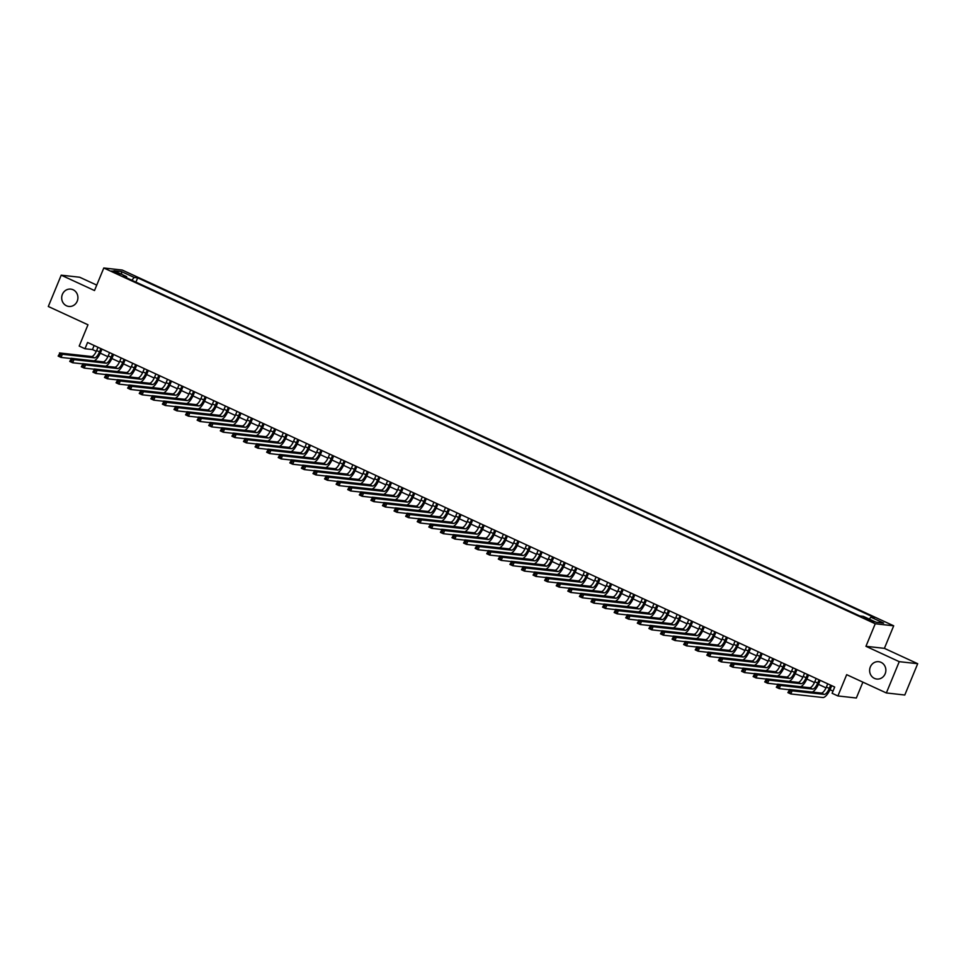<?xml version="1.0" encoding="UTF-8"?>
<svg xmlns="http://www.w3.org/2000/svg" width="966" height="966" viewBox="0 0 966 966"><rect width="100%" height="100%" fill="white"/><g stroke="black" fill="none" stroke-linecap="round" stroke-linejoin="round"><path stroke-width="1.45" d="M77.22 301.187A8.718 8.102 96.3 0 1 68.852 306.439A8.718 8.102 96.3 0 1 62.392 294.352A8.718 8.102 96.3 0 1 70.772 289.112A8.718 8.102 96.3 0 1 77.22 301.187M885.158 673.785A8.718 8.102 96.3 0 1 876.778 679.038A8.718 8.102 96.3 0 1 870.33 666.951A8.718 8.102 96.3 0 1 878.71 661.698A8.718 8.102 96.3 0 1 885.158 673.785M114.314 272.4L119.941 274.247L117.502 272.762L111.875 270.915L114.314 272.4M96.745 285.103L79.647 277.23L61.208 275.177L48.3 306.488L87.978 324.781L79.2 346.07L84.984 348.738L92.47 349.571L96.298 351.334M893.695 625.811L122.247 270.045L103.797 267.993L875.244 623.758L893.695 625.811L884.397 648.355L865.947 646.302L899.249 661.662L917.7 663.702L884.397 648.355M917.7 663.702L904.792 695.013L886.353 692.96L846.675 674.666L837.908 695.955L856.347 698.007L862.892 682.141M899.249 661.662L886.353 692.96M837.908 695.955L832.112 693.286L834.696 687.031L87.568 342.471L84.984 348.738M871.634 620.558L863.64 617.6L868.543 620.22L874.001 621.995L871.634 620.558L871.308 621.355M126.594 277.822L126.606 276.614L123.117 276.216L859.812 615.958L863.302 616.344L876.041 622.225L883.624 623.07L870.885 617.189L874.375 617.576L137.679 277.834L134.189 277.447L131.823 280.237M126.606 276.614L113.867 270.734L121.438 271.579L134.189 277.447M865.947 646.302L875.244 623.758M61.208 275.177L94.511 290.537L103.797 267.993M100.283 353.17L107.878 356.671M111.863 358.519L119.458 362.021M123.443 363.856L131.038 367.358M135.023 369.193L142.63 372.707M146.615 374.542L154.21 378.044M158.195 379.88L165.79 383.381M169.774 385.217L177.382 388.73M181.367 390.566L188.962 394.068M192.946 395.903L200.542 399.417M204.526 401.252L212.122 404.754M216.106 406.589L223.714 410.091M227.698 411.927L235.293 415.44M239.278 417.276L246.873 420.778M250.858 422.613L258.465 426.115M262.438 427.962L270.045 431.464M274.03 433.299L281.625 436.801M285.61 438.636L293.205 442.15M297.19 443.986L304.797 447.487M308.782 449.323L316.377 452.825M320.362 454.672L327.957 458.174M331.942 460.009L339.537 463.511M343.522 465.346L351.129 468.86M355.114 470.696L362.709 474.197M366.694 476.033L374.289 479.534M378.274 481.37L385.881 484.884M389.866 486.719L397.461 490.221M401.445 492.056L409.041 495.558M413.025 497.405L420.621 500.907M424.605 502.743L432.213 506.244M436.197 508.08L443.792 511.594M447.777 513.429L455.372 516.931M459.357 518.766L466.964 522.268M470.937 524.115L478.544 527.617M482.529 529.453L490.124 532.954M494.109 534.79L501.704 538.303M505.689 540.139L513.296 543.641M517.281 545.476L524.876 548.978M528.861 550.825L536.456 554.327M540.441 556.162L548.036 559.664M552.021 561.5L559.628 565.013M563.613 566.849L571.208 570.351M575.193 572.186L582.788 575.688M586.773 577.523L594.38 581.037M598.365 582.872L605.96 586.374M609.944 588.209L617.54 591.711M621.524 593.559L629.12 597.06M633.104 598.896L640.712 602.398M644.696 604.233L652.292 607.747M656.276 609.582L663.871 613.084M667.856 614.919L675.463 618.421M679.436 620.269L687.043 623.77M691.028 625.606L698.623 629.107M702.608 630.943L710.203 634.457M714.188 636.292L721.795 639.794M725.78 641.629L733.375 645.131M737.36 646.978L744.955 650.48M748.94 652.316L756.535 655.817M760.52 657.653L768.127 661.167M772.112 663.002L779.707 666.504M783.692 668.339L791.287 671.841M795.272 673.676L802.879 677.19M806.864 679.026L814.459 682.527M818.443 684.363L826.039 687.864M830.023 689.712L833.018 691.088M94.137 345.502L92.47 349.571M869.267 619.097L870.885 617.189M135.904 282.12L137.679 277.834M121.438 271.579L121.668 274.332M827.729 683.819L826.389 687.08A6.81 2.391 -65.2 0 1 821.317 693.057L789.186 689.482L792.084 690.823L790.792 693.95L822.923 697.524A10.215 3.598 114.8 0 0 830.531 688.553L831.726 685.655M830.627 685.148L829.287 688.408A6.81 2.391 -65.2 0 1 824.215 694.397L792.084 690.823L789.017 690.75L788.498 692.006L789.657 692.537L790.176 691.294M789.657 692.537L790.792 693.95L787.894 692.622L789.017 690.75M787.894 692.622L788.498 692.006M816.149 678.47L814.809 681.73A6.81 2.391 -65.2 0 1 809.737 687.72L777.606 684.145L780.504 685.486L779.212 688.613L789.089 689.712M819.047 679.81L817.707 683.071A6.81 2.391 -65.2 0 1 812.623 689.048L780.504 685.486L777.437 685.413L776.918 686.669L778.077 687.2L778.596 685.945M812.237 692.054A10.215 3.598 114.8 0 0 818.951 683.203L820.146 680.318M778.077 687.2L779.212 688.613L776.314 687.273L777.437 685.413M776.314 687.273L776.918 686.669M804.569 673.133L803.229 676.393A6.81 2.391 -65.2 0 1 798.145 682.37L766.014 678.808L768.912 680.136L767.62 683.264L777.509 684.363M807.467 674.473L806.115 677.721A6.81 2.391 -65.2 0 1 801.043 683.711L768.912 680.136L765.857 680.076L765.338 681.32L766.497 681.851L767.016 680.607M800.657 686.705A10.215 3.598 114.8 0 0 807.371 677.866L808.554 674.968M766.497 681.851L767.62 683.264L764.734 681.936L765.857 680.076M764.734 681.936L765.338 681.32M792.977 667.796L791.637 671.044A6.81 2.391 -65.2 0 1 786.565 677.033L754.434 673.459L757.332 674.799L756.04 677.927L765.929 679.026M795.875 669.124L794.535 672.384A6.81 2.391 -65.2 0 1 789.463 678.373L757.332 674.799L754.265 674.727L753.758 675.983L754.917 676.514L755.424 675.258M789.077 681.368A10.215 3.598 114.8 0 0 795.779 672.517L796.974 669.631M754.917 676.514L756.04 677.927L753.142 676.586L754.265 674.727M753.142 676.586L753.758 675.983M781.397 662.447L780.057 665.707A6.81 2.391 -65.2 0 1 774.986 671.696L742.854 668.122L745.752 669.45L744.46 672.59L754.349 673.688M784.295 663.787L782.955 667.047A6.81 2.391 -65.2 0 1 777.884 673.024L745.752 669.45L742.685 669.39L742.166 670.633L743.325 671.177L743.844 669.921M777.497 676.019A10.215 3.598 114.8 0 0 784.199 667.18L785.394 664.294M743.325 671.177L744.46 672.59L741.562 671.249L742.685 669.39M741.562 671.249L742.166 670.633M769.817 657.109L768.477 660.37A6.81 2.391 -65.2 0 1 763.406 666.347L731.274 662.773L734.16 664.113L732.88 667.24L742.757 668.339M772.715 658.438L771.375 661.698A6.81 2.391 -65.2 0 1 766.292 667.687L734.16 664.113L731.105 664.04L730.586 665.296L731.745 665.828L732.264 664.584M765.905 670.682A10.215 3.598 114.8 0 0 772.619 661.843L773.802 658.945M731.745 665.828L732.88 667.24L729.982 665.912L731.105 664.04M729.982 665.912L730.586 665.296M758.238 651.76L756.885 655.02A6.81 2.391 -65.2 0 1 751.814 661.01L719.682 657.435L722.58 658.776L721.288 661.903L731.177 663.002M761.123 653.101L759.783 656.361A6.81 2.391 -65.2 0 1 754.712 662.338L722.58 658.776L719.525 658.703L719.006 659.959L720.165 660.49L720.672 659.235M754.325 665.345A10.215 3.598 114.8 0 0 761.027 656.494L762.222 653.608M720.165 660.49L721.288 661.903L718.39 660.563L719.525 658.703M718.39 660.563L719.006 659.959M746.646 646.423L745.305 649.683A6.81 2.391 -65.2 0 1 740.234 655.66L708.102 652.098L711 653.427L709.708 656.554L719.598 657.653M749.544 647.763L748.203 651.012A6.81 2.391 -65.2 0 1 743.132 657.001L711 653.427L707.933 653.366L707.426 654.61L708.573 655.153L709.092 653.897M742.745 659.995A10.215 3.598 114.8 0 0 749.447 651.156L750.642 648.258M708.573 655.153L709.708 656.554L706.81 655.226L707.933 653.366M706.81 655.226L707.426 654.61M735.066 641.086L733.725 644.334A6.81 2.391 -65.2 0 1 728.654 650.323L696.522 646.749L699.42 648.089L698.128 651.217L708.006 652.316M737.964 642.414L736.623 645.674A6.81 2.391 -65.2 0 1 731.552 651.664L699.42 648.089L696.353 648.017L695.834 649.273L696.993 649.804L697.512 648.548M731.153 654.658A10.215 3.598 114.8 0 0 737.867 645.807L739.062 642.921M696.993 649.804L698.128 651.217L695.23 649.877L696.353 648.017M695.23 649.877L695.834 649.273M723.486 635.737L722.145 638.997A6.81 2.391 -65.2 0 1 717.062 644.986L684.942 641.412L687.828 642.74L686.536 645.88L696.426 646.978M726.384 637.077L725.031 640.337A6.81 2.391 -65.2 0 1 719.96 646.314L687.828 642.74L684.773 642.68L684.254 643.936L685.413 644.467L685.932 643.211M719.573 649.309A10.215 3.598 114.8 0 0 726.287 640.47L727.47 637.584M685.413 644.467L686.536 645.88L683.65 644.539L684.773 642.68M683.65 644.539L684.254 643.936M711.906 630.4L710.553 633.66A6.81 2.391 -65.2 0 1 705.482 639.637L673.35 636.063L676.248 637.403L674.956 640.53L684.846 641.629M714.792 631.728L713.451 634.988A6.81 2.391 -65.2 0 1 708.38 640.977L676.248 637.403L673.181 637.331L672.674 638.586L673.833 639.118L674.34 637.874M707.993 643.972A10.215 3.598 114.8 0 0 714.695 635.133L715.891 632.235M673.833 639.118L674.956 640.53L672.058 639.202L673.181 637.331M672.058 639.202L672.674 638.586M700.314 625.05L698.973 628.311A6.81 2.391 -65.2 0 1 693.902 634.3L661.77 630.726L664.668 632.066L663.376 635.193L673.266 636.292M703.212 626.391L701.871 629.651A6.81 2.391 -65.2 0 1 696.8 635.628L664.668 632.066L661.601 631.993L661.082 633.249L662.241 633.781L662.761 632.525M696.414 638.635A10.215 3.598 114.8 0 0 703.115 629.784L704.311 626.898M662.241 633.781L663.376 635.193L660.478 633.853L661.601 631.993M660.478 633.853L661.082 633.249M688.734 619.713L687.394 622.973A6.81 2.391 -65.2 0 1 682.322 628.951L650.19 625.388L653.088 626.717L651.796 629.856L661.674 630.955M691.632 621.053L690.292 624.302A6.81 2.391 -65.2 0 1 685.208 630.291L653.088 626.717L650.021 626.656L649.502 627.9L650.661 628.443L651.181 627.188M684.822 633.285A10.215 3.598 114.8 0 0 691.535 624.447L692.719 621.561M650.661 628.443L651.796 629.856L648.898 628.516L650.021 626.656M648.898 628.516L649.502 627.9M677.154 614.376L675.802 617.624A6.81 2.391 -65.2 0 1 670.73 623.613L638.598 620.039L641.496 621.38L640.204 624.507L650.094 625.606M680.052 615.704L678.7 618.965A6.81 2.391 -65.2 0 1 673.628 624.954L641.496 621.38L638.441 621.307L637.922 622.563L639.081 623.094L639.601 621.838M673.242 627.948A10.215 3.598 114.8 0 0 679.955 619.109L681.139 616.211M639.081 623.094L640.204 624.507L637.318 623.179L638.441 621.307M637.318 623.179L637.922 622.563M665.562 609.027L664.222 612.287A6.81 2.391 -65.2 0 1 659.15 618.276L627.019 614.702L629.917 616.03L628.625 619.17L638.514 620.269M668.46 610.367L667.12 613.627A6.81 2.391 -65.2 0 1 662.048 619.604L629.917 616.03L626.849 615.97L626.342 617.226L627.502 617.757L628.009 616.501M661.662 622.611A10.215 3.598 114.8 0 0 668.363 613.76L669.559 610.874M627.502 617.757L628.625 619.17L625.727 617.829L626.849 615.97M625.727 617.829L626.342 617.226M653.982 603.69L652.642 606.95A6.81 2.391 -65.2 0 1 647.57 612.927L615.439 609.353L618.337 610.693L617.045 613.821L626.934 614.919M656.88 605.03L655.54 608.278A6.81 2.391 -65.2 0 1 650.468 614.267L618.337 610.693L615.27 610.621L614.75 611.876L615.91 612.408L616.429 611.164M650.07 617.262A10.215 3.598 114.8 0 0 656.783 608.423L657.979 605.525M615.91 612.408L617.045 613.821L614.147 612.492L615.27 610.621M614.147 612.492L614.75 611.876M642.402 598.352L641.062 601.601A6.81 2.391 -65.2 0 1 635.978 607.59L603.859 604.016L606.745 605.356L605.465 608.483L615.342 609.582M645.3 599.681L643.948 602.941A6.81 2.391 -65.2 0 1 638.876 608.93L606.745 605.356L603.69 605.284L603.17 606.539L604.33 607.071L604.849 605.815M638.49 611.925A10.215 3.598 114.8 0 0 645.203 603.074L646.387 600.188M604.33 607.071L605.465 608.483L602.567 607.143L603.69 605.284M602.567 607.143L603.17 606.539M630.822 593.003L629.47 596.264A6.81 2.391 -65.2 0 1 624.398 602.253L592.267 598.678L595.165 600.007L593.873 603.146L603.762 604.245M633.708 594.344L632.368 597.604A6.81 2.391 -65.2 0 1 627.296 603.581L595.165 600.007L592.11 599.946L591.59 601.19L592.75 601.733L593.257 600.478M626.91 606.576A10.215 3.598 114.8 0 0 633.611 597.737L634.807 594.851M592.75 601.733L593.873 603.146L590.975 601.806L592.11 599.946M590.975 601.806L591.59 601.19M619.23 587.666L617.89 590.926A6.81 2.391 -65.2 0 1 612.818 596.903L580.687 593.329L583.585 594.67L582.293 597.797L592.182 598.896M622.128 588.994L620.788 592.255A6.81 2.391 -65.2 0 1 615.716 598.244L583.585 594.67L580.518 594.597L579.998 595.853L581.158 596.384L581.677 595.141M615.33 601.238A10.215 3.598 114.8 0 0 622.032 592.399L623.227 589.501M581.158 596.384L582.293 597.797L579.395 596.469L580.518 594.597M579.395 596.469L579.998 595.853M607.65 582.317L606.31 585.577A6.81 2.391 -65.2 0 1 601.238 591.566L569.107 587.992L572.005 589.332L570.713 592.46L580.59 593.559M610.548 583.657L609.208 586.917A6.81 2.391 -65.2 0 1 604.124 592.895L572.005 589.332L568.938 589.26L568.419 590.516L569.578 591.047L570.097 589.791M603.738 595.901A10.215 3.598 114.8 0 0 610.452 587.05L611.647 584.164M569.578 591.047L570.713 592.46L567.815 591.12L568.938 589.26M567.815 591.12L568.419 590.516M596.07 576.98L594.73 580.24A6.81 2.391 -65.2 0 1 589.646 586.217L557.515 582.655L560.413 583.983L559.121 587.111L569.01 588.209M598.968 578.32L597.616 581.568A6.81 2.391 -65.2 0 1 592.544 587.557L560.413 583.983L557.358 583.923L556.839 585.167L557.998 585.698L558.517 584.454M592.158 590.552A10.215 3.598 114.8 0 0 598.872 581.713L600.055 578.815M557.998 585.698L559.121 587.111L556.235 585.782L557.358 583.923M556.235 585.782L556.839 585.167M584.478 571.643L583.138 574.891A6.81 2.391 -65.2 0 1 578.066 580.88L545.935 577.306L548.833 578.646L547.541 581.774L557.43 582.872M587.376 572.971L586.036 576.231A6.81 2.391 -65.2 0 1 580.964 582.22L548.833 578.646L545.766 578.574L545.259 579.829L546.418 580.361L546.925 579.105M580.578 585.215A10.215 3.598 114.8 0 0 587.28 576.364L588.475 573.478M546.418 580.361L547.541 581.774L544.643 580.433L545.766 578.574M544.643 580.433L545.259 579.829M572.898 566.293L571.558 569.554A6.81 2.391 -65.2 0 1 566.487 575.543L534.355 571.969L537.253 573.297L535.961 576.436L545.85 577.535M575.796 567.634L574.456 570.894A6.81 2.391 -65.2 0 1 569.385 576.871L537.253 573.297L534.186 573.236L533.667 574.48L534.826 575.024L535.345 573.768M568.998 579.866A10.215 3.598 114.8 0 0 575.7 571.027L576.895 568.141M534.826 575.024L535.961 576.436L533.063 575.096L534.186 573.236M533.063 575.096L533.667 574.48M561.318 560.956L559.978 564.216A6.81 2.391 -65.2 0 1 554.907 570.194L522.775 566.619L525.661 567.96L524.381 571.087L534.258 572.186M564.216 562.284L562.876 565.545A6.81 2.391 -65.2 0 1 557.793 571.534L525.661 567.96L522.606 567.887L522.087 569.143L523.246 569.674L523.765 568.431M557.406 574.529A10.215 3.598 114.8 0 0 564.12 565.69L565.303 562.792M523.246 569.674L524.381 571.087L521.483 569.759L522.606 567.887M521.483 569.759L522.087 569.143M549.739 555.607L548.386 558.867A6.81 2.391 -65.2 0 1 543.315 564.856L511.183 561.282L514.081 562.623L512.789 565.75L522.678 566.849M552.624 556.947L551.284 560.208A6.81 2.391 -65.2 0 1 546.213 566.185L514.081 562.623L511.026 562.55L510.507 563.806L511.666 564.337L512.173 563.081M545.826 569.191A10.215 3.598 114.8 0 0 552.528 560.34L553.723 557.454M511.666 564.337L512.789 565.75L509.891 564.41L511.026 562.55M509.891 564.41L510.507 563.806M538.147 550.27L536.806 553.53A6.81 2.391 -65.2 0 1 531.735 559.507L499.603 555.945L502.501 557.273L501.209 560.401L511.099 561.5M541.045 551.61L539.704 554.858A6.81 2.391 -65.2 0 1 534.633 560.848L502.501 557.273L499.434 557.213L498.927 558.457L500.074 559L500.593 557.744M534.246 563.842A10.215 3.598 114.8 0 0 540.948 555.003L542.143 552.105M500.074 559L501.209 560.401L498.311 559.072L499.434 557.213M498.311 559.072L498.927 558.457M526.567 544.933L525.226 548.181A6.81 2.391 -65.2 0 1 520.155 554.17L488.023 550.596L490.921 551.936L489.629 555.064L499.507 556.162M529.465 546.261L528.124 549.521A6.81 2.391 -65.2 0 1 523.053 555.51L490.921 551.936L487.854 551.864L487.335 553.12L488.494 553.651L489.013 552.395M522.654 558.505A10.215 3.598 114.8 0 0 529.368 549.654L530.563 546.768M488.494 553.651L489.629 555.064L486.731 553.723L487.854 551.864M486.731 553.723L487.335 553.12M514.987 539.583L513.646 542.844A6.81 2.391 -65.2 0 1 508.563 548.833L476.443 545.259L479.329 546.587L478.037 549.726L487.927 550.825M517.885 540.924L516.532 544.184A6.81 2.391 -65.2 0 1 511.461 550.161L479.329 546.587L476.274 546.527L475.755 547.782L476.914 548.314L477.433 547.058M511.074 553.156A10.215 3.598 114.8 0 0 517.788 544.317L518.971 541.431M476.914 548.314L478.037 549.726L475.151 548.386L476.274 546.527M475.151 548.386L475.755 547.782M503.407 534.246L502.054 537.507A6.81 2.391 -65.2 0 1 496.983 543.484L464.851 539.909L467.749 541.25L466.457 544.377L476.347 545.476M506.293 535.575L504.952 538.835A6.81 2.391 -65.2 0 1 499.881 544.824L467.749 541.25L464.682 541.177L464.175 542.433L465.334 542.964L465.841 541.721M499.494 547.819A10.215 3.598 114.8 0 0 506.196 538.98L507.392 536.082M465.334 542.964L466.457 544.377L463.559 543.049L464.682 541.177M463.559 543.049L464.175 542.433M491.815 528.897L490.474 532.157A6.81 2.391 -65.2 0 1 485.403 538.147L453.271 534.572L456.169 535.913L454.877 539.04L464.767 540.139M494.713 530.237L493.372 533.498A6.81 2.391 -65.2 0 1 488.301 539.475L456.169 535.913L453.102 535.84L452.583 537.096L453.742 537.627L454.262 536.371M487.915 542.481A10.215 3.598 114.8 0 0 494.616 533.63L495.812 530.745M453.742 537.627L454.877 539.04L451.979 537.7L453.102 535.84M451.979 537.7L452.583 537.096M480.235 523.56L478.895 526.82A6.81 2.391 -65.2 0 1 473.823 532.797L441.691 529.235L444.589 530.563L443.297 533.703L453.175 534.802M483.133 524.9L481.793 528.148A6.81 2.391 -65.2 0 1 476.709 534.138L444.589 530.563L441.522 530.503L441.003 531.747L442.162 532.29L442.682 531.034M476.323 537.132A10.215 3.598 114.8 0 0 483.036 528.293L484.22 525.407M442.162 532.29L443.297 533.703L440.399 532.363L441.522 530.503M440.399 532.363L441.003 531.747M468.655 518.223L467.303 521.471A6.81 2.391 -65.2 0 1 462.231 527.46L430.099 523.886L432.997 525.226L431.705 528.354L441.595 529.453M471.553 519.551L470.2 522.811A6.81 2.391 -65.2 0 1 465.129 528.8L432.997 525.226L429.942 525.154L429.423 526.41L430.582 526.941L431.102 525.697M464.743 531.795A10.215 3.598 114.8 0 0 471.456 522.956L472.64 520.058M430.582 526.941L431.705 528.354L428.819 527.025L429.942 525.154M428.819 527.025L429.423 526.41M457.063 512.874L455.723 516.134A6.81 2.391 -65.2 0 1 450.651 522.123L418.52 518.549L421.418 519.877L420.125 523.017L430.015 524.115M459.961 514.214L458.621 517.474A6.81 2.391 -65.2 0 1 453.549 523.451L421.418 519.877L418.35 519.817L417.843 521.072L419.002 521.604L419.51 520.348M453.163 526.458A10.215 3.598 114.8 0 0 459.864 517.607L461.06 514.721M419.002 521.604L420.125 523.017L417.227 521.676L418.35 519.817M417.227 521.676L417.843 521.072M445.483 507.536L444.143 510.797A6.81 2.391 -65.2 0 1 439.071 516.774L406.94 513.2L409.838 514.54L408.546 517.667L418.435 518.766M448.381 508.877L447.041 512.125A6.81 2.391 -65.2 0 1 441.969 518.114L409.838 514.54L406.771 514.467L406.251 515.723L407.41 516.255L407.93 515.011M441.571 521.109A10.215 3.598 114.8 0 0 448.284 512.27L449.48 509.372M407.41 516.255L408.546 517.667L405.648 516.339L406.771 514.467M405.648 516.339L406.251 515.723M433.903 502.199L432.563 505.447A6.81 2.391 -65.2 0 1 427.479 511.437L395.36 507.862L398.246 509.203L396.966 512.33L406.843 513.429M436.801 503.528L435.449 506.788A6.81 2.391 -65.2 0 1 430.377 512.777L398.246 509.203L395.191 509.13L394.671 510.386L395.831 510.917L396.35 509.662M429.991 515.772A10.215 3.598 114.8 0 0 436.704 506.921L437.888 504.035M395.831 510.917L396.966 512.33L394.068 510.99L395.191 509.13M394.068 510.99L394.671 510.386M422.323 496.85L420.971 500.11A6.81 2.391 -65.2 0 1 415.899 506.099L383.768 502.525L386.666 503.854L385.374 506.993L395.263 508.092M425.209 498.19L423.869 501.451A6.81 2.391 -65.2 0 1 418.797 507.428L386.666 503.854L383.611 503.793L383.091 505.037L384.251 505.58L384.758 504.324M418.411 510.422A10.215 3.598 114.8 0 0 425.112 501.583L426.308 498.697M384.251 505.58L385.374 506.993L382.476 505.653L383.611 503.793M382.476 505.653L383.091 505.037M410.731 491.513L409.391 494.773A6.81 2.391 -65.2 0 1 404.319 500.75L372.188 497.176L375.086 498.516L373.794 501.644L383.683 502.743M413.629 492.841L412.289 496.101A6.81 2.391 -65.2 0 1 407.217 502.091L375.086 498.516L372.019 498.444L371.499 499.7L372.659 500.231L373.178 498.987M406.831 505.085A10.215 3.598 114.8 0 0 413.533 496.246L414.728 493.348M372.659 500.231L373.794 501.644L370.896 500.316L372.019 498.444M370.896 500.316L371.499 499.7M399.151 486.164L397.811 489.424A6.81 2.391 -65.2 0 1 392.739 495.413L360.608 491.839L363.506 493.179L362.214 496.307L372.091 497.405M402.049 487.504L400.709 490.764A6.81 2.391 -65.2 0 1 395.625 496.741L363.506 493.179L360.439 493.107L359.92 494.363L361.079 494.894L361.598 493.638M395.239 499.748A10.215 3.598 114.8 0 0 401.953 490.897L403.148 488.011M361.079 494.894L362.214 496.307L359.316 494.966L360.439 493.107M359.316 494.966L359.92 494.363M387.571 480.827L386.231 484.087A6.81 2.391 -65.2 0 1 381.147 490.064L349.016 486.502L351.914 487.83L350.622 490.957L360.511 492.056M390.469 482.167L389.117 485.415A6.81 2.391 -65.2 0 1 384.045 491.404L351.914 487.83L348.859 487.77L348.34 489.013L349.499 489.545L350.018 488.301M383.659 494.399A10.215 3.598 114.8 0 0 390.373 485.56L391.556 482.662M349.499 489.545L350.622 490.957L347.736 489.629L348.859 487.77M347.736 489.629L348.34 489.013M375.979 475.489L374.639 478.738A6.81 2.391 -65.2 0 1 369.567 484.727L337.436 481.153L340.334 482.493L339.042 485.62L348.931 486.719M378.877 476.818L377.537 480.078A6.81 2.391 -65.2 0 1 372.465 486.067L340.334 482.493L337.267 482.42L336.76 483.676L337.919 484.207L338.426 482.952M372.079 489.062A10.215 3.598 114.8 0 0 378.781 480.211L379.976 477.325M337.919 484.207L339.042 485.62L336.144 484.28L337.267 482.42M336.144 484.28L336.76 483.676M364.399 470.14L363.059 473.4A6.81 2.391 -65.2 0 1 357.988 479.39L325.856 475.815L328.754 477.144L327.462 480.283L337.351 481.382M367.297 471.48L365.957 474.741A6.81 2.391 -65.2 0 1 360.886 480.718L328.754 477.144L325.687 477.083L325.168 478.327L326.327 478.87L326.846 477.615M360.499 483.712A10.215 3.598 114.8 0 0 367.201 474.874L368.396 471.988M326.327 478.87L327.462 480.283L324.564 478.943L325.687 477.083M324.564 478.943L325.168 478.327M352.819 464.803L351.479 468.063A6.81 2.391 -65.2 0 1 346.408 474.04L314.276 470.466L317.162 471.806L315.882 474.934L325.759 476.033M355.717 466.131L354.377 469.391A6.81 2.391 -65.2 0 1 349.294 475.381L317.162 471.806L314.107 471.734L313.588 472.99L314.747 473.521L315.266 472.277M348.907 478.375A10.215 3.598 114.8 0 0 355.621 469.536L356.804 466.638M314.747 473.521L315.882 474.934L312.984 473.606L314.107 471.734M312.984 473.606L313.588 472.99M341.24 459.454L339.887 462.714A6.81 2.391 -65.2 0 1 334.816 468.703L302.684 465.129L305.582 466.469L304.29 469.597L314.179 470.696M344.125 460.794L342.785 464.054A6.81 2.391 -65.2 0 1 337.714 470.031L305.582 466.469L302.527 466.397L302.008 467.653L303.167 468.184L303.674 466.928M337.327 473.038A10.215 3.598 114.8 0 0 344.029 464.187L345.224 461.301M303.167 468.184L304.29 469.597L301.392 468.256L302.527 466.397M301.392 468.256L302.008 467.653M329.647 454.117L328.307 457.377A6.81 2.391 -65.2 0 1 323.236 463.354L291.104 459.792L294.002 461.12L292.71 464.248L302.599 465.346M332.546 455.457L331.205 458.705A6.81 2.391 -65.2 0 1 326.134 464.694L294.002 461.12L290.935 461.06L290.428 462.303L291.575 462.847L292.094 461.591M325.747 467.689A10.215 3.598 114.8 0 0 332.449 458.85L333.644 455.952M291.575 462.847L292.71 464.248L289.812 462.919L290.935 461.06M289.812 462.919L290.428 462.303M318.068 448.779L316.727 452.028A6.81 2.391 -65.2 0 1 311.656 458.017L279.524 454.443L282.422 455.783L281.13 458.91L291.007 460.009M320.966 450.108L319.625 453.368A6.81 2.391 -65.2 0 1 314.554 459.357L282.422 455.783L279.355 455.71L278.836 456.966L279.995 457.498L280.514 456.242M314.155 462.352A10.215 3.598 114.8 0 0 320.869 453.501L322.064 450.615M279.995 457.498L281.13 458.91L278.232 457.57L279.355 455.71M278.232 457.57L278.836 456.966M306.488 443.43L305.147 446.69A6.81 2.391 -65.2 0 1 300.064 452.68L267.944 449.105L270.83 450.434L269.538 453.573L279.428 454.672M309.386 444.771L308.033 448.031A6.81 2.391 -65.2 0 1 302.962 454.008L270.83 450.434L267.775 450.373L267.256 451.629L268.415 452.16L268.934 450.905M302.575 457.003A10.215 3.598 114.8 0 0 309.289 448.164L310.472 445.278M268.415 452.16L269.538 453.573L266.652 452.233L267.775 450.373M266.652 452.233L267.256 451.629M294.908 438.093L293.555 441.353A6.81 2.391 -65.2 0 1 288.484 447.33L256.352 443.756L259.25 445.097L257.958 448.224L267.848 449.323M297.794 439.421L296.453 442.682A6.81 2.391 -65.2 0 1 291.382 448.671L259.25 445.097L256.183 445.024L255.676 446.28L256.835 446.811L257.342 445.567M290.995 451.665A10.215 3.598 114.8 0 0 297.697 442.826L298.892 439.928M256.835 446.811L257.958 448.224L255.06 446.896L256.183 445.024M255.06 446.896L255.676 446.28M283.316 432.744L281.975 436.004A6.81 2.391 -65.2 0 1 276.904 441.993L244.772 438.419L247.67 439.759L246.378 442.887L256.268 443.986M286.214 434.084L284.873 437.344A6.81 2.391 -65.2 0 1 279.802 443.322L247.67 439.759L244.603 439.687L244.084 440.943L245.243 441.474L245.762 440.218M279.416 446.328A10.215 3.598 114.8 0 0 286.117 437.477L287.313 434.591M245.243 441.474L246.378 442.887L243.48 441.547L244.603 439.687M243.48 441.547L244.084 440.943M271.736 427.407L270.395 430.667A6.81 2.391 -65.2 0 1 265.324 436.644L233.192 433.082L236.09 434.41L234.798 437.55L244.676 438.649M274.634 428.747L273.293 431.995A6.81 2.391 -65.2 0 1 268.21 437.984L236.09 434.41L233.023 434.35L232.504 435.594L233.663 436.137L234.183 434.881M267.824 440.979A10.215 3.598 114.8 0 0 274.537 432.14L275.721 429.254M233.663 436.137L234.798 437.55L231.9 436.209L233.023 434.35M231.9 436.209L232.504 435.594M260.156 422.07L258.803 425.318A6.81 2.391 -65.2 0 1 253.732 431.307L221.6 427.733L224.498 429.073L223.206 432.2L233.096 433.299M263.054 423.398L261.701 426.658A6.81 2.391 -65.2 0 1 256.63 432.647L224.498 429.073L221.443 429.001L220.924 430.256L222.083 430.788L222.603 429.544M256.244 435.642A10.215 3.598 114.8 0 0 262.957 426.803L264.141 423.905M222.083 430.788L223.206 432.2L220.32 430.872L221.443 429.001M220.32 430.872L220.924 430.256M248.564 416.72L247.224 419.981A6.81 2.391 -65.2 0 1 242.152 425.97L210.02 422.396L212.918 423.724L211.626 426.863L221.516 427.962M251.462 418.061L250.122 421.321A6.81 2.391 -65.2 0 1 245.05 427.298L212.918 423.724L209.851 423.663L209.344 424.919L210.503 425.451L211.011 424.195M244.664 430.305A10.215 3.598 114.8 0 0 251.365 421.454L252.561 418.568M210.503 425.451L211.626 426.863L208.728 425.523L209.851 423.663M208.728 425.523L209.344 424.919M236.984 411.383L235.644 414.643A6.81 2.391 -65.2 0 1 230.572 420.621L198.441 417.046L201.339 418.387L200.047 421.514L209.936 422.613M239.882 412.724L238.542 415.972A6.81 2.391 -65.2 0 1 233.47 421.961L201.339 418.387L198.272 418.314L197.752 419.57L198.911 420.101L199.431 418.858M233.072 424.955A10.215 3.598 114.8 0 0 239.785 416.117L240.981 413.219M198.911 420.101L200.047 421.514L197.149 420.186L198.272 418.314M197.149 420.186L197.752 419.57M225.404 406.046L224.064 409.294A6.81 2.391 -65.2 0 1 218.992 415.283L186.861 411.709L189.747 413.05L188.467 416.177L198.344 417.276M228.302 407.374L226.95 410.635A6.81 2.391 -65.2 0 1 221.878 416.624L189.747 413.05L186.692 412.977L186.172 414.233L187.332 414.764L187.851 413.508M221.492 419.618A10.215 3.598 114.8 0 0 228.205 410.767L229.389 407.881M187.332 414.764L188.467 416.177L185.569 414.837L186.692 412.977M185.569 414.837L186.172 414.233M213.824 400.697L212.472 403.957A6.81 2.391 -65.2 0 1 207.4 409.946L175.269 406.372L178.167 407.7L176.875 410.84L186.764 411.939M216.71 402.037L215.37 405.297A6.81 2.391 -65.2 0 1 210.298 411.275L178.167 407.7L175.112 407.64L174.592 408.884L175.752 409.427L176.259 408.171M209.912 414.269A10.215 3.598 114.8 0 0 216.613 405.43L217.809 402.544M175.752 409.427L176.875 410.84L173.977 409.499L175.112 407.64M173.977 409.499L174.592 408.884M202.232 395.36L200.892 398.62A6.81 2.391 -65.2 0 1 195.82 404.597L163.689 401.023L166.587 402.363L165.295 405.491L175.184 406.589M205.13 396.688L203.79 399.948A6.81 2.391 -65.2 0 1 198.718 405.937L166.587 402.363L163.52 402.291L163 403.546L164.16 404.078L164.679 402.834M198.332 408.932A10.215 3.598 114.8 0 0 205.034 400.093L206.229 397.195M164.16 404.078L165.295 405.491L162.397 404.162L163.52 402.291M162.397 404.162L163 403.546M190.652 390.01L189.312 393.271A6.81 2.391 -65.2 0 1 184.24 399.26L152.109 395.686L155.007 397.026L153.715 400.153L163.592 401.252M193.55 391.351L192.21 394.611A6.81 2.391 -65.2 0 1 187.126 400.588L155.007 397.026L151.94 396.954L151.421 398.209L152.58 398.741L153.099 397.485M186.74 403.595A10.215 3.598 114.8 0 0 193.454 394.744L194.649 391.858M152.58 398.741L153.715 400.153L150.817 398.813L151.94 396.954M150.817 398.813L151.421 398.209M179.072 384.673L177.732 387.934A6.81 2.391 -65.2 0 1 172.648 393.911L140.517 390.349L143.415 391.677L142.123 394.804L152.012 395.903M181.97 386.014L180.618 389.262A6.81 2.391 -65.2 0 1 175.546 395.251L143.415 391.677L140.36 391.616L139.841 392.86L141 393.391L141.519 392.148M175.16 398.246A10.215 3.598 114.8 0 0 181.874 389.407L183.057 386.509M141 393.391L142.123 394.804L139.237 393.476L140.36 391.616M139.237 393.476L139.841 392.86M167.48 379.336L166.14 382.584A6.81 2.391 -65.2 0 1 161.068 388.574L128.937 384.999L131.835 386.34L130.543 389.467L140.432 390.566M170.378 380.664L169.038 383.925A6.81 2.391 -65.2 0 1 163.966 389.914L131.835 386.34L128.768 386.267L128.261 387.523L129.42 388.054L129.927 386.798M163.58 392.908A10.215 3.598 114.8 0 0 170.282 384.057L171.477 381.172M129.42 388.054L130.543 389.467L127.645 388.127L128.768 386.267M127.645 388.127L128.261 387.523M155.9 373.987L154.56 377.247A6.81 2.391 -65.2 0 1 149.488 383.236L117.357 379.662L120.255 380.99L118.963 384.13L128.852 385.229M158.798 375.327L157.458 378.587A6.81 2.391 -65.2 0 1 152.387 384.565L120.255 380.99L117.188 380.93L116.669 382.174L117.828 382.717L118.347 381.461M152 387.559A10.215 3.598 114.8 0 0 158.702 378.72L159.897 375.834M117.828 382.717L118.963 384.13L116.065 382.79L117.188 380.93M116.065 382.79L116.669 382.174M144.32 368.65L142.98 371.91A6.81 2.391 -65.2 0 1 137.909 377.887L105.777 374.313L108.663 375.653L107.383 378.781L117.26 379.88M147.218 369.978L145.878 373.238A6.81 2.391 -65.2 0 1 140.794 379.227L108.663 375.653L105.608 375.581L105.089 376.837L106.248 377.368L106.767 376.124M140.408 382.222A10.215 3.598 114.8 0 0 147.122 373.383L148.305 370.485M106.248 377.368L107.383 378.781L104.485 377.452L105.608 375.581M104.485 377.452L105.089 376.837M132.74 363.301L131.388 366.561A6.81 2.391 -65.2 0 1 126.317 372.55L94.185 368.976L97.083 370.316L95.791 373.444L105.68 374.542M135.626 364.641L134.286 367.901A6.81 2.391 -65.2 0 1 129.215 373.878L97.083 370.316L94.028 370.244L93.509 371.499L94.668 372.031L95.175 370.775M128.828 376.885A10.215 3.598 114.8 0 0 135.53 368.034L136.725 365.148M94.668 372.031L95.791 373.444L92.893 372.103L94.028 370.244M92.893 372.103L93.509 371.499M121.148 357.963L119.808 361.224A6.81 2.391 -65.2 0 1 114.737 367.201L82.605 363.639L85.503 364.967L84.211 368.094L94.1 369.193M124.046 359.304L122.706 362.552A6.81 2.391 -65.2 0 1 117.635 368.541L85.503 364.967L82.436 364.906L81.929 366.15L83.076 366.694L83.595 365.438M117.248 371.536A10.215 3.598 114.8 0 0 123.95 362.697L125.145 359.799M83.076 366.694L84.211 368.094L81.313 366.766L82.436 364.906M81.313 366.766L81.929 366.15M109.569 352.626L108.228 355.874A6.81 2.391 -65.2 0 1 103.157 361.864L71.025 358.289L73.923 359.63L72.631 362.757L82.508 363.856M112.467 353.954L111.126 357.215A6.81 2.391 -65.2 0 1 106.055 363.204L73.923 359.63L70.856 359.557L70.337 360.813L71.496 361.344L72.015 360.089M105.656 366.199A10.215 3.598 114.8 0 0 112.37 357.36L113.565 354.462M71.496 361.344L72.631 362.757L69.733 361.417L70.856 359.557M69.733 361.417L70.337 360.813M97.989 347.277L96.648 350.537A6.81 2.391 -65.2 0 1 91.565 356.526L59.445 352.952L62.331 354.28L61.039 357.42L70.929 358.519M100.887 348.617L99.534 351.878A6.81 2.391 -65.2 0 1 94.463 357.855L62.331 354.28L59.276 354.22L58.757 355.476L59.916 356.007L60.435 354.751M94.076 360.849A10.215 3.598 114.8 0 0 100.79 352.01L101.973 349.124M59.916 356.007L61.039 357.42L58.153 356.08L59.276 354.22M58.153 356.08L58.757 355.476M868.712 620.293L869.086 619.387M829.287 688.408L826.389 687.08M824.215 694.397L821.317 693.057M817.707 683.071L814.809 681.73M812.623 689.048L809.737 687.72M806.115 677.721L803.229 676.393M801.043 683.711L798.145 682.37M794.535 672.384L791.637 671.044M789.463 678.373L786.565 677.033M782.955 667.047L780.057 665.707M777.884 673.024L774.986 671.696M771.375 661.698L768.477 660.37M766.292 667.687L763.406 666.347M759.783 656.361L756.885 655.02M754.712 662.338L751.814 661.01M748.203 651.012L745.305 649.683M743.132 657.001L740.234 655.66M736.623 645.674L733.725 644.334M731.552 651.664L728.654 650.323M725.031 640.337L722.145 638.997M719.96 646.314L717.062 644.986M713.451 634.988L710.553 633.66M708.38 640.977L705.482 639.637M701.871 629.651L698.973 628.311M696.8 635.628L693.902 634.3M690.292 624.302L687.394 622.973M685.208 630.291L682.322 628.951M678.7 618.965L675.802 617.624M673.628 624.954L670.73 623.613M667.12 613.627L664.222 612.287M662.048 619.604L659.15 618.276M655.54 608.278L652.642 606.95M650.468 614.267L647.57 612.927M643.948 602.941L641.062 601.601M638.876 608.93L635.978 607.59M632.368 597.604L629.47 596.264M627.296 603.581L624.398 602.253M620.788 592.255L617.89 590.926M615.716 598.244L612.818 596.903M609.208 586.917L606.31 585.577M604.124 592.895L601.238 591.566M597.616 581.568L594.73 580.24M592.544 587.557L589.646 586.217M586.036 576.231L583.138 574.891M580.964 582.22L578.066 580.88M574.456 570.894L571.558 569.554M569.385 576.871L566.487 575.543M562.876 565.545L559.978 564.216M557.793 571.534L554.907 570.194M551.284 560.208L548.386 558.867M546.213 566.185L543.315 564.856M539.704 554.858L536.806 553.53M534.633 560.848L531.735 559.507M528.124 549.521L525.226 548.181M523.053 555.51L520.155 554.17M516.532 544.184L513.646 542.844M511.461 550.161L508.563 548.833M504.952 538.835L502.054 537.507M499.881 544.824L496.983 543.484M493.372 533.498L490.474 532.157M488.301 539.475L485.403 538.147M481.793 528.148L478.895 526.82M476.709 534.138L473.823 532.797M470.2 522.811L467.303 521.471M465.129 528.8L462.231 527.46M458.621 517.474L455.723 516.134M453.549 523.451L450.651 522.123M447.041 512.125L444.143 510.797M441.969 518.114L439.071 516.774M435.449 506.788L432.563 505.447M430.377 512.777L427.479 511.437M423.869 501.451L420.971 500.11M418.797 507.428L415.899 506.099M412.289 496.101L409.391 494.773M407.217 502.091L404.319 500.75M400.709 490.764L397.811 489.424M395.625 496.741L392.739 495.413M389.117 485.415L386.231 484.087M384.045 491.404L381.147 490.064M377.537 480.078L374.639 478.738M372.465 486.067L369.567 484.727M365.957 474.741L363.059 473.4M360.886 480.718L357.988 479.39M354.377 469.391L351.479 468.063M349.294 475.381L346.408 474.04M342.785 464.054L339.887 462.714M337.714 470.031L334.816 468.703M331.205 458.705L328.307 457.377M326.134 464.694L323.236 463.354M319.625 453.368L316.727 452.028M314.554 459.357L311.656 458.017M308.033 448.031L305.147 446.69M302.962 454.008L300.064 452.68M296.453 442.682L293.555 441.353M291.382 448.671L288.484 447.33M284.873 437.344L281.975 436.004M279.802 443.322L276.904 441.993M273.293 431.995L270.395 430.667M268.21 437.984L265.324 436.644M261.701 426.658L258.803 425.318M256.63 432.647L253.732 431.307M250.122 421.321L247.224 419.981M245.05 427.298L242.152 425.97M238.542 415.972L235.644 414.643M233.47 421.961L230.572 420.621M226.95 410.635L224.064 409.294M221.878 416.624L218.992 415.283M215.37 405.297L212.472 403.957M210.298 411.275L207.4 409.946M203.79 399.948L200.892 398.62M198.718 405.937L195.82 404.597M192.21 394.611L189.312 393.271M187.126 400.588L184.24 399.26M180.618 389.262L177.732 387.934M175.546 395.251L172.648 393.911M169.038 383.925L166.14 382.584M163.966 389.914L161.068 388.574M157.458 378.587L154.56 377.247M152.387 384.565L149.488 383.236M145.878 373.238L142.98 371.91M140.794 379.227L137.909 377.887M134.286 367.901L131.388 366.561M129.215 373.878L126.317 372.55M122.706 362.552L119.808 361.224M117.635 368.541L114.737 367.201M111.126 357.215L108.228 355.874M106.055 363.204L103.157 361.864M99.534 351.878L96.648 350.537M94.463 357.855L91.565 356.526"/></g></svg>
